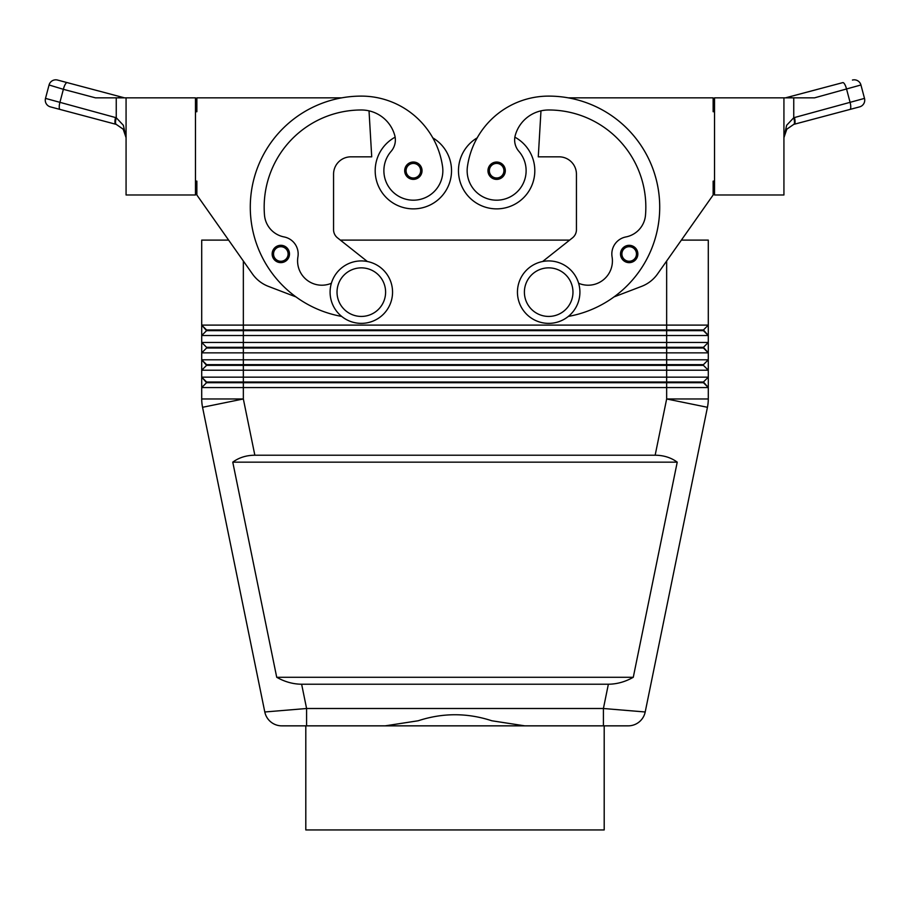 <?xml version="1.0" encoding="UTF-8"?>
<svg xmlns="http://www.w3.org/2000/svg" width="910" height="910" viewBox="0 0 910 910"><rect width="100%" height="100%" fill="white"/><g stroke="black" fill="none" stroke-linecap="round" stroke-linejoin="round"><path stroke-width="1.36" d="M273.478 258.588A8.679 8.679 0 0 1 280.826 245.302A8.679 8.679 0 0 1 289.494 253.981A8.679 8.679 0 0 1 273.478 258.588A8.679 8.679 0 0 1 272.147 253.981M395.133 137.171A38.163 38.163 0 0 0 413.367 208.868A38.163 38.163 0 0 0 432.807 137.865M341.671 316.418A111.031 111.031 0 0 1 361.315 96.107A82.071 82.071 0 0 1 442.556 166.519A29.495 29.495 0 0 1 417.553 199.893A29.495 29.495 0 0 1 391.107 151.356A17.347 17.347 0 0 0 394.712 135.26A34.694 34.694 0 0 0 369.028 110.849A34.694 34.694 0 0 1 394.712 135.26A34.694 34.694 0 0 0 361.315 109.985A97.154 97.154 0 0 0 264.491 215.079A24.286 24.286 0 0 0 284.102 236.941A17.347 17.347 0 0 1 297.923 256.87A24.286 24.286 0 0 0 331.376 283.272M496.632 179.384A8.679 8.679 0 0 1 487.965 170.705A8.679 8.679 0 0 1 504.231 166.507A8.679 8.679 0 0 1 496.632 179.384M306.59 725.85L628.196 725.85A17.347 17.347 0 0 0 645.201 711.984L603.41 708.503L306.59 708.503L264.799 711.984A17.347 17.347 0 0 0 270.827 721.948A17.347 17.347 0 0 1 264.799 711.984A17.347 17.347 0 0 0 281.804 725.85L306.59 725.85L306.59 708.503L301.631 684.218C293.088 684.161 284.784 681.84 276.72 677.279L232.767 462.155C238.977 457.593 246.337 455.284 254.845 455.216L655.154 455.216C663.663 455.284 671.023 457.593 677.233 462.155L633.28 677.279C625.215 681.84 616.912 684.161 608.369 684.218L301.631 684.218M195.468 181.113L196.856 181.113L196.856 194.99L228.615 240.103L201.713 240.103L201.713 325.109L206.57 330.66L703.43 330.66L708.287 335.517L708.287 325.109L703.43 329.966L206.57 329.966L201.713 325.109L201.713 335.517L708.287 335.517L708.287 342.456L201.713 342.456L206.57 347.313L201.713 342.456L201.713 352.864L708.287 352.864L708.287 342.456L703.43 347.313L206.57 347.313L206.57 348.007L703.43 348.007L708.287 352.864L703.43 347.313M206.57 330.66L201.713 335.517L201.713 342.456M666.655 261.022L666.655 325.109L708.287 325.109L708.287 240.103L681.385 240.103L713.144 194.99L657.543 273.955A34.694 34.694 0 0 1 641.55 286.388L614.022 296.91A111.031 111.031 0 0 0 568.227 97.836L713.144 97.836L713.144 111.725L714.532 111.725M206.57 365.354L201.713 370.211L243.345 370.211L243.345 365.354L666.655 365.354L666.655 359.803L243.345 359.803L243.345 365.354L206.57 365.354L201.713 359.803L206.57 364.66L703.43 364.66L708.287 359.803L666.655 359.803L666.655 325.109L201.713 325.109M243.345 261.022L243.345 359.803L201.713 359.803L201.713 377.149L243.345 377.149L243.345 382.7L206.57 382.7L201.713 377.149L206.57 382.007L703.43 382.007L708.287 377.149L243.345 377.149L243.345 370.211L708.287 370.211L708.287 352.864M206.57 382.7L201.713 387.558L708.287 387.558L708.287 370.211L703.43 365.354L708.287 370.211M206.57 348.007L201.713 352.864L201.713 359.803M254.845 455.216L243.345 398.967L243.345 382.7L666.655 382.7L666.655 365.354L703.43 365.354L703.43 364.66M708.071 403.153A41.633 41.633 0 0 0 708.287 398.967A41.633 41.633 0 0 1 708.071 403.153A41.633 41.633 0 0 0 708.287 398.967A41.633 41.633 0 0 1 707.445 407.293A41.633 41.633 0 0 0 708.071 403.153A41.633 41.633 0 0 1 707.445 407.293L645.201 711.984L707.445 407.293L666.655 398.967L666.655 382.7L703.43 382.7L708.287 387.558L703.43 382.007M548.684 260.92A31.224 31.224 0 0 1 579.909 292.144A31.224 31.224 0 0 1 548.684 323.368A31.224 31.224 0 0 1 517.449 292.144A31.224 31.224 0 0 1 548.684 260.92M548.684 267.858A24.286 24.286 0 0 1 572.97 292.144A24.286 24.286 0 0 1 548.684 316.43A24.286 24.286 0 0 1 524.399 292.144A24.286 24.286 0 0 1 548.684 267.858M361.315 323.368A31.224 31.224 0 0 0 392.551 292.144A31.224 31.224 0 0 0 361.315 260.92A31.224 31.224 0 0 0 330.091 292.144A31.224 31.224 0 0 0 361.315 323.368M361.315 316.43A24.286 24.286 0 0 0 385.601 292.144A24.286 24.286 0 0 0 361.315 267.858A24.286 24.286 0 0 0 337.03 292.144A24.286 24.286 0 0 0 361.315 316.43M568.329 316.418A111.031 111.031 0 0 0 548.684 96.107A82.071 82.071 0 0 0 467.444 166.519A29.495 29.495 0 0 0 492.447 199.893A29.495 29.495 0 0 0 518.893 151.356A17.347 17.347 0 0 1 515.288 135.26A34.694 34.694 0 0 1 540.972 110.849L538.276 156.827L559.093 156.827A17.347 17.347 0 0 1 576.439 174.174A17.347 17.347 0 0 0 559.093 156.827M467.444 166.519A29.495 29.495 0 0 0 492.447 199.893A29.495 29.495 0 0 0 518.893 151.356M514.867 137.171A38.163 38.163 0 0 1 496.632 208.868A38.163 38.163 0 0 1 477.193 137.865A82.071 82.071 0 0 1 548.684 96.107A82.071 82.071 0 0 0 477.193 137.865M534.807 170.705A38.163 38.163 0 0 1 496.632 208.868A38.163 38.163 0 0 1 458.469 170.705A38.163 38.163 0 0 0 496.632 208.868A38.163 38.163 0 0 0 534.807 170.705M629.174 262.649A8.679 8.679 0 0 1 620.506 253.981A8.679 8.679 0 0 1 636.772 249.784A8.679 8.679 0 0 1 629.174 262.649M406.019 175.323A8.679 8.679 0 0 1 413.367 162.025A8.679 8.679 0 0 1 422.035 170.705A8.679 8.679 0 0 1 406.019 175.323M786.797 129.197L785.319 131.597L783.931 137.66L786.797 129.197L793.747 124.386L786.797 129.197M126.069 137.637L124.681 131.597L123.203 129.197L116.252 124.386L123.203 129.197L126.069 137.66L123.35 125.273L116.252 117.743L45.5 98.394L49.06 84.983A6.939 6.939 0 0 1 52.291 80.763A6.939 6.939 0 0 0 49.06 84.983L63.37 89.316A6.939 1.968 -75.1 0 1 65.224 84.391A6.939 1.968 -75.1 0 1 67.181 82.617L57.557 80.057A6.939 6.939 0 0 0 52.291 80.763A6.939 6.939 0 0 1 57.557 80.057L124.477 97.836L118.471 97.836A6.939 1.968 -75.1 0 1 120.052 96.665L124.477 97.836M116.252 97.836L95.436 97.836L63.37 89.316L59.81 102.739A6.939 1.968 -75.1 0 0 59.241 107.312A6.939 1.968 -75.1 0 0 60.049 109.439L50.425 106.879A6.939 6.939 0 0 1 46.205 103.66A6.939 6.939 0 0 0 50.425 106.879L116.252 124.386A6.939 1.945 -73 0 1 116.252 117.743L116.252 97.836L126.069 97.836L126.069 194.99L195.468 194.99L195.468 97.836L126.069 97.836M115.763 124.249A6.939 1.968 -75.1 0 1 114.944 122.111A6.939 1.968 -75.1 0 1 115.513 117.538M783.931 97.836L783.931 194.99L714.532 194.99L714.532 97.836L814.564 97.836L860.94 84.983A6.939 6.939 0 0 0 852.442 80.057A6.939 6.939 0 0 1 860.94 84.983L864.5 98.394L794.487 117.538A6.939 1.968 75.1 0 1 795.056 122.111A6.939 1.968 75.1 0 1 794.237 124.249L849.951 109.439L793.747 124.386A6.939 1.945 73 0 0 793.747 117.743L786.649 125.273L783.931 137.66M864.5 98.394A6.939 6.939 0 0 1 859.575 106.879L849.951 109.439L859.575 106.879A6.939 6.939 0 0 0 864.5 98.394L860.94 84.983M305.805 725.85L305.805 829.943L604.194 829.943L604.194 725.85L524.831 725.85L491.855 720.777C467.285 712.735 442.715 712.735 418.145 720.777L385.169 725.85L281.804 725.85A17.347 17.347 0 0 1 270.827 721.948A17.347 17.347 0 0 0 281.804 725.85A17.347 17.347 0 0 1 270.827 721.948M608.369 684.218L603.41 708.503L603.41 725.85M645.201 711.984A17.347 17.347 0 0 1 639.173 721.948A17.347 17.347 0 0 0 645.201 711.984A17.347 17.347 0 0 1 628.196 725.85L604.194 725.85M842.819 82.617L789.948 96.665L842.819 82.617A6.939 1.968 75.1 0 1 844.776 84.391A6.939 1.968 75.1 0 1 846.63 89.316L850.19 102.739A6.939 1.968 75.1 0 1 850.759 107.312A6.939 1.968 75.1 0 1 849.951 109.439M789.948 96.665A6.939 1.968 75.1 0 1 791.529 97.836L785.523 97.836L789.948 96.665L785.523 97.836M46.205 103.66A6.939 6.939 0 0 1 45.5 98.394A6.939 6.939 0 0 0 46.205 103.66M49.06 84.983L45.5 98.394M714.532 181.113L713.144 181.113L713.144 194.99M657.543 273.955A34.694 34.694 0 0 1 641.55 286.388M542.644 261.5L572.492 237.851A10.408 10.408 0 0 0 576.439 229.684L576.439 174.174M515.288 135.26A34.694 34.694 0 0 1 548.684 109.985A97.154 97.154 0 0 1 645.509 215.079A24.286 24.286 0 0 1 625.898 236.941A17.347 17.347 0 0 0 612.077 256.87A24.286 24.286 0 0 1 578.624 283.272M625.898 236.941A17.347 17.347 0 0 0 612.077 256.87M572.492 237.851A10.408 10.408 0 0 0 576.439 229.684M201.713 377.149L201.713 398.967A41.633 41.633 0 0 0 202.555 407.293L264.799 711.984M655.154 455.216L666.655 398.967L708.287 398.967L708.287 387.558M340.34 240.103L569.66 240.103M703.43 329.966L708.287 335.517M232.767 462.155L677.233 462.155M276.72 677.279L633.28 677.279M367.356 261.5L337.508 237.851A10.408 10.408 0 0 1 333.56 229.684L333.56 174.174A17.347 17.347 0 0 1 350.907 156.827L371.724 156.827L369.028 110.849M196.856 194.99L252.457 273.955A34.694 34.694 0 0 0 268.439 286.388L295.977 296.91M341.773 97.836L196.856 97.836L196.856 111.725L195.468 111.725M333.56 174.174A17.347 17.347 0 0 1 350.907 156.827M337.508 237.851A10.408 10.408 0 0 1 333.56 229.684M637.853 253.981A8.679 8.679 0 0 1 636.522 258.588A8.679 8.679 0 0 0 637.853 253.981M280.826 261.261A7.291 7.291 0 0 1 274.445 250.455A7.291 7.291 0 0 1 288.106 253.981A7.291 7.291 0 0 1 280.826 261.261M496.632 163.413A7.291 7.291 0 0 0 489.352 170.705A7.291 7.291 0 0 0 502.809 174.583A7.291 7.291 0 0 0 496.632 163.413M243.345 398.967L202.555 407.293A41.633 41.633 0 0 1 201.713 398.967L243.345 398.967M629.174 246.69A7.291 7.291 0 0 0 621.894 253.981A7.291 7.291 0 0 0 635.351 257.849A7.291 7.291 0 0 0 629.174 246.69M413.367 177.996A7.291 7.291 0 0 1 406.986 167.178A7.291 7.291 0 0 1 420.647 170.705A7.291 7.291 0 0 1 413.367 177.996M793.747 117.743L794.487 117.538L793.747 117.743L793.747 97.836M639.173 721.948A17.347 17.347 0 0 1 628.196 725.85"/></g></svg>
